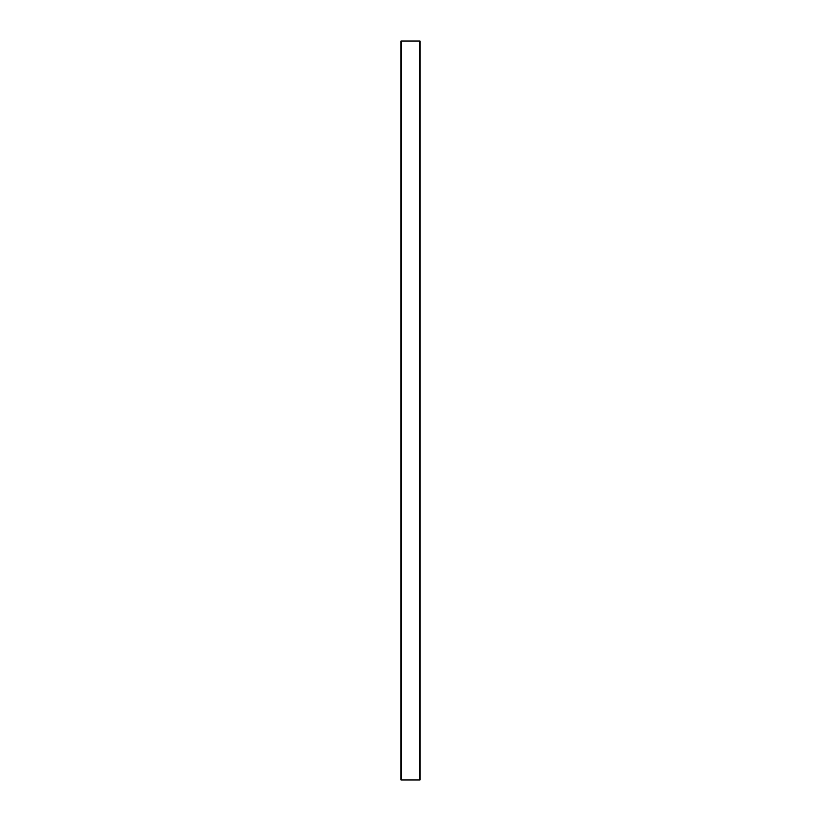 <?xml version="1.0" encoding="UTF-8"?>
<svg xmlns="http://www.w3.org/2000/svg" width="821" height="821" viewBox="0 0 821 821"><rect width="100%" height="100%" fill="white"/><g stroke="black" fill="none" stroke-linecap="round" stroke-linejoin="round"><path stroke-width="1.23" d="M400.976 41.05L420.024 41.05L420.024 779.95L400.976 779.95L400.976 41.05M401.664 41.05L401.664 779.95M419.336 41.05L419.336 779.95"/></g></svg>
